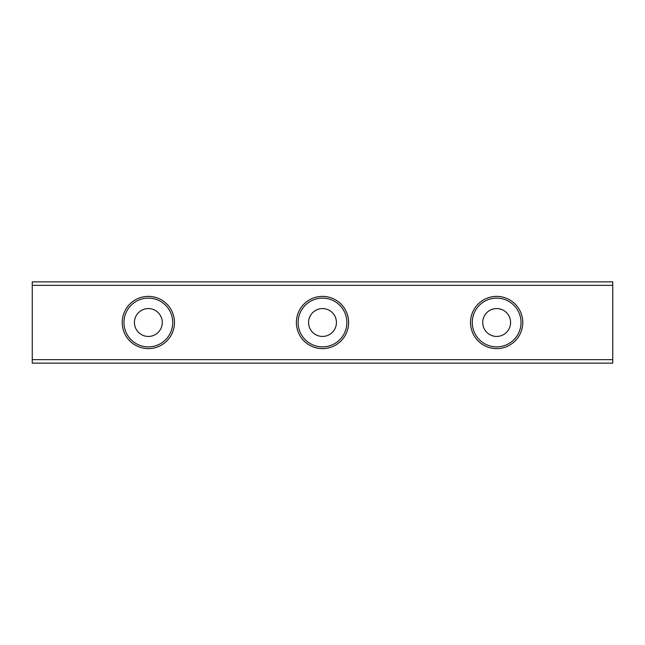 <?xml version="1.0" encoding="UTF-8"?>
<svg xmlns="http://www.w3.org/2000/svg" width="645" height="645" viewBox="0 0 645 645"><rect width="100%" height="100%" fill="white"/><g stroke="black" fill="none" stroke-linecap="round" stroke-linejoin="round"><path stroke-width="0.97" d="M148.35 296.378A26.122 26.122 0 0 0 122.227 322.5A26.122 26.122 0 0 0 148.35 348.623A26.122 26.122 0 0 0 174.472 322.5A26.122 26.122 0 0 0 148.35 296.378M148.35 298.119A24.381 24.381 0 0 0 123.969 322.5A24.381 24.381 0 0 0 148.35 346.881A24.381 24.381 0 0 0 172.731 322.5A24.381 24.381 0 0 0 148.35 298.119M148.35 308.568A13.932 13.932 0 0 0 134.418 322.5A13.932 13.932 0 0 0 148.35 336.432A13.932 13.932 0 0 0 162.282 322.5A13.932 13.932 0 0 0 148.35 308.568M322.5 308.568A13.932 13.932 0 0 0 308.568 322.5A13.932 13.932 0 0 0 322.5 336.432A13.932 13.932 0 0 0 336.432 322.5A13.932 13.932 0 0 0 322.5 308.568M322.5 298.119A24.381 24.381 0 0 0 298.119 322.5A24.381 24.381 0 0 0 322.5 346.881A24.381 24.381 0 0 0 346.881 322.5A24.381 24.381 0 0 0 322.5 298.119M322.5 296.378A26.122 26.122 0 0 0 296.378 322.5A26.122 26.122 0 0 0 322.5 348.623A26.122 26.122 0 0 0 348.623 322.5A26.122 26.122 0 0 0 322.5 296.378M496.65 308.568A13.932 13.932 0 0 0 482.718 322.5A13.932 13.932 0 0 0 496.65 336.432A13.932 13.932 0 0 0 510.582 322.5A13.932 13.932 0 0 0 496.65 308.568M496.65 298.119A24.381 24.381 0 0 0 472.269 322.5A24.381 24.381 0 0 0 496.65 346.881A24.381 24.381 0 0 0 521.031 322.5A24.381 24.381 0 0 0 496.65 298.119M496.65 296.378A26.122 26.122 0 0 0 470.528 322.5A26.122 26.122 0 0 0 496.65 348.623A26.122 26.122 0 0 0 522.773 322.5A26.122 26.122 0 0 0 496.65 296.378M612.75 285.348L32.25 285.348L32.25 281.865L612.75 281.865L612.75 363.135L32.25 363.135L32.25 359.652L612.75 359.652M32.25 285.348L32.25 359.652"/></g></svg>
